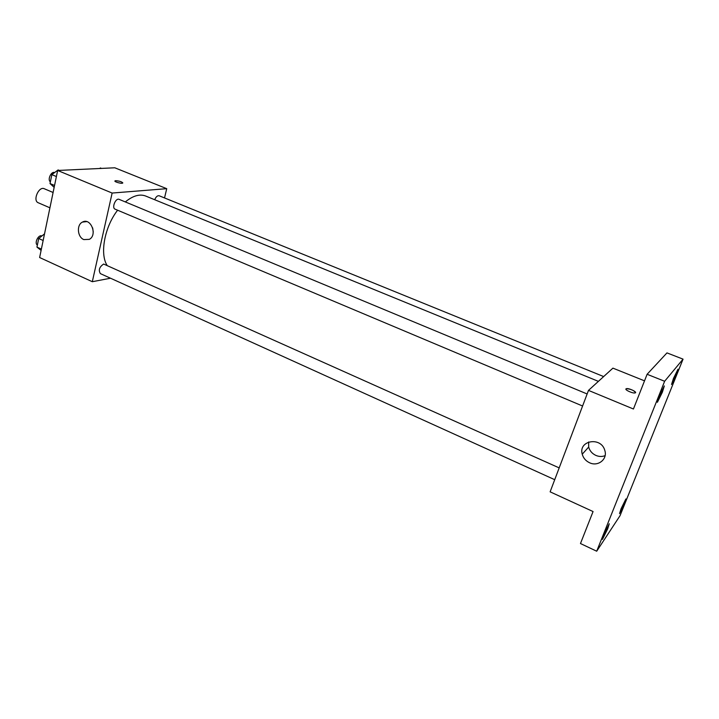 <?xml version="1.0" encoding="UTF-8"?>
<svg xmlns="http://www.w3.org/2000/svg" width="719" height="719" viewBox="0 0 719 719"><rect width="100%" height="100%" fill="white"/><g stroke="black" fill="none" stroke-linecap="round" stroke-linejoin="round"><path stroke-width="1.08" d="M53.098 192.485L44.281 188.738C38.772 185.969 32.454 200.682 38.26 202.767L49.926 207.818M110.51 278.217L92.311 281.713L39.626 257.528L57.655 170.475L114.806 167.788L166.736 188.675L164.525 197.941M598.397 381.367L145.678 196.035C139.684 193.762 132.898 195.721 125.322 201.931M117.601 210.218C104.686 226.782 99.689 253.519 106.951 265.158M92.311 281.713L112.137 193.052L166.736 188.675M587.135 393.967L119.165 199.37C115.705 197.644 111.454 207.917 115.112 209.166L582.588 406.01M603.663 376.567L159.178 195.766C157.461 195.451 155.969 196.772 154.702 199.729M554.717 479.69L100.363 273.615C98.296 270.083 99.393 266.893 103.653 264.044L559.175 467.889M112.137 193.052L57.655 170.475M83.826 239.589C77.391 237.144 76.403 224.822 82.442 222.09C90.702 217.255 97.802 235.023 89.336 239.355L83.826 239.589M115.103 180.837L115.759 180.712C120.019 181.098 122.311 181.907 122.634 183.111C121.268 183.929 113.368 181.539 115.103 180.837L115.759 180.703C119.354 180.963 121.709 181.7 122.814 182.923M93.236 231.895L92.661 227.887M596.698 551.212L664.626 381.268L683.05 359.141L620.03 515.703L596.698 551.212L580.476 543.537L593.067 511.551L550.125 491.841L588.493 390.39L612.921 368.137L644.521 380.845M683.05 359.141L666.971 352.894L647.109 374.275L664.626 381.268M588.493 390.39L633.439 409.003L647.109 374.275M589.607 462.775C585.787 460.96 583.325 458.102 582.237 454.192C578.184 440.396 601.102 436.37 604.805 450.418C607.816 459.117 598.082 466.928 589.607 462.775M625.997 388.853L626.339 388.673C628.703 387.847 637.933 392.286 635.138 392.916C633.044 393.67 624.622 389.914 625.997 388.853L626.339 388.682C630.761 389.015 633.834 390.327 635.551 392.619M605.101 455.657C602.109 456.817 599.035 456.736 595.889 455.415C592.141 453.653 589.733 450.867 588.672 447.047L588.654 441.96M662.37 392.232L657.391 402.281L659.332 395.998L664.329 385.923L662.37 392.232M607.681 528.842L602.441 539.394L604.014 534.343L609.263 523.756L607.681 528.842M624.317 503.875L619.535 513.591L621.099 508.701L625.889 498.95L624.317 503.875M676.085 375.219L671.528 384.494L673.433 378.509L678.008 369.198L676.085 375.219M41.1 250.392L36.948 247.102L38.709 238.51L44.524 233.864M41.369 249.107L36.948 247.102M43.149 240.506L38.709 238.51M41.882 235.985L41.873 235.976C38.502 234.178 34.018 243.193 37.37 245.026M54.159 187.362L50.024 183.552L51.849 174.645L58.104 169.936L59.246 170.403M54.554 185.466L50.024 183.552M56.397 176.541L51.849 174.645M54.644 172.542C51.211 171.014 47.184 179.768 50.375 181.835M99.698 168.498L100.381 167.967L101.478 168.417M86.666 221.614L82.442 222.09M588.672 447.047L582.237 454.192"/></g></svg>
